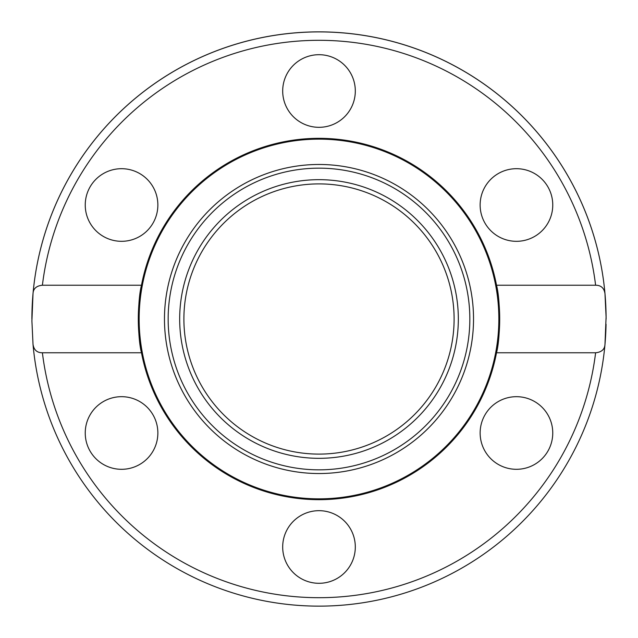 <?xml version="1.0" encoding="UTF-8"?>
<svg xmlns="http://www.w3.org/2000/svg" width="638" height="638" viewBox="0 0 638 638"><rect width="100%" height="100%" fill="white"/><g stroke="black" fill="none" stroke-linecap="round" stroke-linejoin="round"><path stroke-width="0.96" d="M458.331 319A139.331 139.331 0 0 1 249.338 439.662A139.331 139.331 0 0 1 249.338 198.338A139.331 139.331 0 0 1 458.331 319M319 139.14A179.86 179.86 0 0 1 474.76 408.926A179.86 179.86 0 0 1 163.24 408.926A179.86 179.86 0 0 1 319 139.14M319 168.161A150.839 150.839 0 0 0 188.369 394.42A150.839 150.839 0 0 0 449.63 394.42A150.839 150.839 0 0 0 319 168.161M319 164.476A154.524 154.524 0 0 1 452.828 396.262A154.524 154.524 0 0 1 185.172 396.262A154.524 154.524 0 0 1 319 164.476M606.092 317.03A287.1 287.1 0 0 0 604.984 293.671L606.092 317.03L604.984 344.329A287.1 287.1 0 0 0 605.255 340.971A287.1 287.1 0 0 0 606.052 324.248M496.524 285.266A180.706 180.706 0 0 1 496.516 352.774A180.706 180.706 0 0 0 496.516 285.226L595.605 285.226C600.996 285.234 604.122 288.049 604.984 293.671A287.1 287.1 0 0 0 306.32 32.179A287.1 287.1 0 0 0 31.9 319M183.896 319A135.104 135.104 0 0 1 386.556 201.999A135.104 135.104 0 0 1 386.556 436.001A135.104 135.104 0 0 1 183.896 319M141.484 285.226A180.706 180.706 0 0 0 141.484 352.774A180.706 180.706 0 0 1 141.484 285.226C137.441 300.291 137.441 337.709 141.484 352.774L42.395 352.774C37.004 352.766 33.878 349.951 33.017 344.329L31.908 320.97L33.017 293.671C33.264 288.647 36.39 285.84 42.395 285.226L141.484 285.226A180.706 180.706 0 0 1 496.516 285.226C500.559 300.291 500.559 337.709 496.516 352.774A180.706 180.706 0 0 1 138.294 319A180.706 180.706 0 0 1 141.484 285.226M604.984 344.329A287.1 287.1 0 0 1 33.017 344.329A287.1 287.1 0 0 0 604.984 344.329C604.736 349.353 601.61 352.16 595.605 352.774L496.516 352.774A180.706 180.706 0 0 0 496.516 285.226M498.294 464.44A36.31 36.31 0 0 1 498.294 401.549A36.31 36.31 0 0 1 552.755 432.995A36.31 36.31 0 0 1 498.294 464.44M103.396 401.549A36.31 36.31 0 0 1 157.865 432.995A36.31 36.31 0 0 1 103.396 464.44A36.31 36.31 0 0 1 103.396 401.549M282.69 546.989A36.31 36.31 0 0 1 337.151 515.544A36.31 36.31 0 0 1 337.151 578.435A36.31 36.31 0 0 1 282.69 546.989M139.706 173.56A36.31 36.31 0 0 1 139.706 236.451A36.31 36.31 0 0 1 85.245 205.005A36.31 36.31 0 0 1 139.706 173.56M355.31 91.011A36.31 36.31 0 0 1 300.849 122.456A36.31 36.31 0 0 1 300.849 59.565A36.31 36.31 0 0 1 355.31 91.011M534.604 236.451A36.31 36.31 0 0 1 480.135 205.005A36.31 36.31 0 0 1 534.604 173.56A36.31 36.31 0 0 1 534.604 236.451M604.984 293.671A287.1 287.1 0 0 0 33.017 293.671A287.1 287.1 0 0 0 32.793 296.335A287.1 287.1 0 0 1 319 31.9A287.1 287.1 0 0 1 606.1 319A287.1 287.1 0 0 0 604.984 293.671M595.605 352.774A278.654 278.654 0 0 1 42.395 352.774M42.395 285.226A278.654 278.654 0 0 1 595.605 285.226"/></g></svg>

